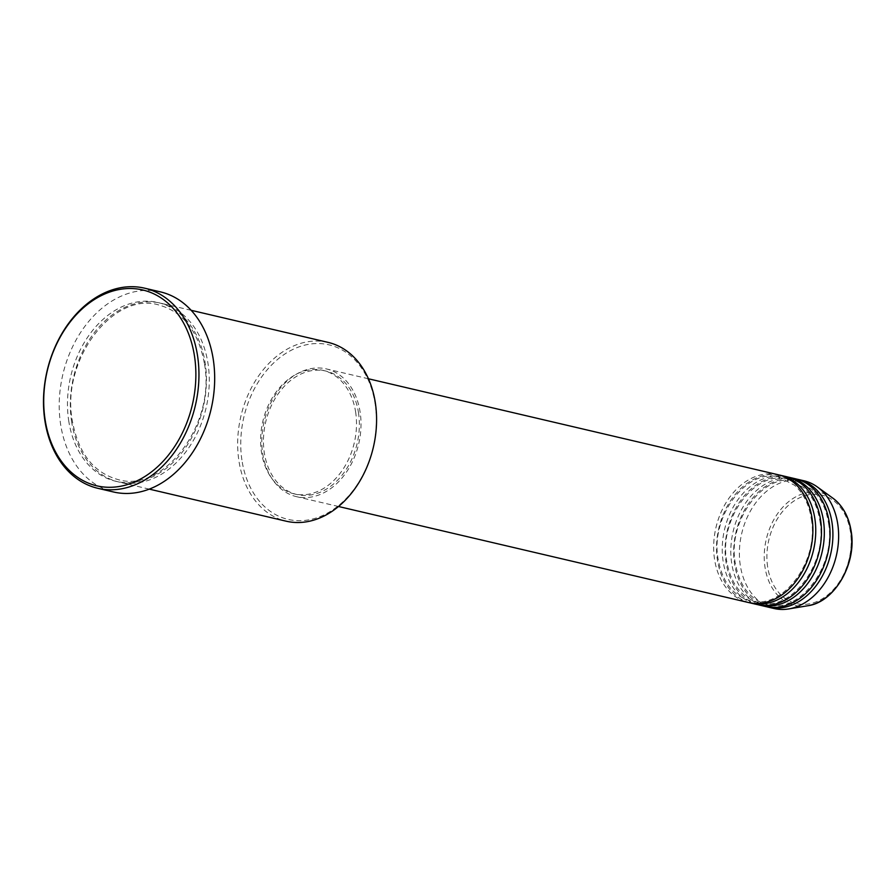<?xml version="1.0" encoding="UTF-8"?>
<svg xmlns="http://www.w3.org/2000/svg" width="896" height="896" viewBox="0 0 896 896"><rect width="100%" height="100%" fill="white"/><g stroke="black" fill="none" stroke-linecap="round" stroke-linejoin="round"><path stroke-width="0.67" stroke-dasharray="4.48 3.36" d="M778.232 474.757A65.587 48.597 -76.8 0 0 714.493 558.925A65.587 48.597 -76.8 0 0 748.317 602.482M779.654 475.115A65.587 48.597 -76.8 0 0 717.36 559.597A65.587 48.597 -76.8 0 0 749.75 602.784M786.811 476.762A65.587 48.597 -76.8 0 0 723.072 560.93A65.587 48.597 -76.8 0 0 756.896 604.486M788.234 477.12A65.587 48.597 -76.8 0 0 725.939 561.602A65.587 48.597 -76.8 0 0 758.33 604.8M795.39 478.766A65.587 48.597 -76.8 0 0 731.651 562.946A65.587 48.597 -76.8 0 0 765.475 606.502M796.813 479.136A65.587 48.597 -76.8 0 0 734.518 563.606A65.587 48.597 -76.8 0 0 766.92 606.805M241.886 459.872A89.645 66.405 103.2 0 1 296.128 347.995A89.645 66.405 103.2 0 1 375.211 404.365A89.645 66.405 103.2 0 1 320.97 516.242A89.645 66.405 103.2 0 1 241.886 459.872M328.059 342.373A91.829 68.029 -76.8 0 0 238.829 460.208A91.829 68.029 -76.8 0 0 286.171 521.192M71.523 421.03A91.829 68.029 -76.8 0 0 118.866 482.003A91.829 68.029 -76.8 0 0 208.107 364.168A91.829 68.029 -76.8 0 0 160.754 303.184A91.829 68.029 -76.8 0 0 71.523 421.03M360.181 412.485A65.587 48.597 -76.8 0 0 326.368 368.917A65.587 48.597 -76.8 0 0 262.629 453.096A65.587 48.597 -76.8 0 0 296.453 496.653A65.587 48.597 -76.8 0 0 360.181 412.485M358.557 413.157A63.403 46.973 -76.8 0 0 325.864 371.056A63.403 46.973 -76.8 0 0 264.253 452.413A63.403 46.973 -76.8 0 0 296.946 494.525A63.403 46.973 -76.8 0 0 358.557 413.157M355.701 412.485A63.403 46.973 -76.8 0 0 323.008 370.384A63.403 46.973 -76.8 0 0 261.397 451.741A63.403 46.973 -76.8 0 0 294.09 493.853A63.403 46.973 -76.8 0 0 355.701 412.485M160.384 291.872A102.76 76.126 -76.8 0 0 60.525 423.741A102.76 76.126 -76.8 0 0 113.512 491.982M803.97 480.782A65.587 48.597 -76.8 0 0 740.23 564.95A65.587 48.597 -76.8 0 0 774.054 608.507M767.603 566.586A55.709 41.272 103.2 0 1 801.315 497.045A55.709 41.272 103.2 0 1 850.472 532.09A55.709 41.272 103.2 0 1 816.76 601.619A55.709 41.272 103.2 0 1 767.603 566.586M832.899 498.187A57.826 42.84 -76.8 0 0 784.213 505.702A57.826 42.84 -76.8 0 0 764.971 566.989A57.826 42.84 -76.8 0 0 807.699 605.763M68.656 420.358A91.829 68.029 -76.8 0 0 149.677 478.106A91.829 68.029 -76.8 0 0 205.24 363.496A91.829 68.029 -76.8 0 0 124.23 305.749A91.829 68.029 -76.8 0 0 68.656 420.358M811.317 518.963C819.347 561.814 782.029 610.546 750.243 600.69C733.04 595.907 722.31 581.997 718.088 558.936C710.069 516.096 747.387 467.354 779.162 477.221L794.562 485.274C803.432 493.237 809.021 504.459 811.317 518.963M819.907 520.979C827.926 563.819 790.608 612.562 758.822 602.694C741.619 597.923 730.89 584.002 726.667 560.952C718.648 518.101 755.966 469.37 787.741 479.226L803.141 487.278C812.022 495.242 817.6 506.475 819.907 520.979M828.486 522.984C836.506 565.835 799.187 614.566 767.402 604.71C750.198 599.928 739.48 586.018 735.246 562.957C727.227 520.106 764.546 471.374 796.32 481.23L811.72 489.283C820.602 497.246 826.179 508.48 828.486 522.984M204.512 364.157C215.802 424.592 163.274 493.45 117.936 479.539C93.352 472.606 78.12 452.883 72.251 420.37C60.962 359.934 113.49 291.077 158.827 304.976C183.411 311.92 198.632 331.643 204.512 364.157M368.424 378.773L326.368 368.917M325.864 371.056L323.008 370.384M191.162 310.307L160.754 303.184M149.274 489.126L118.866 482.003M296.946 494.525L294.09 493.853M338.509 506.498L296.453 496.653"/><path stroke-width="1.34" d="M338.509 506.498L748.317 602.482A65.587 48.597 -76.8 0 0 812.056 518.314A65.587 48.597 -76.8 0 0 778.232 474.757L368.424 378.773M749.75 602.784A65.587 48.597 -76.8 0 0 751.184 603.154A65.587 48.597 -76.8 0 0 814.912 518.974A65.587 48.597 -76.8 0 0 781.088 475.418A65.587 48.597 -76.8 0 0 779.654 475.115M751.184 603.154L756.896 604.486A65.587 48.597 -76.8 0 0 820.635 520.318A65.587 48.597 -76.8 0 0 786.811 476.762L781.088 475.418M758.33 604.8A65.587 48.597 -76.8 0 0 759.763 605.158A65.587 48.597 -76.8 0 0 823.491 520.99A65.587 48.597 -76.8 0 0 789.678 477.434A65.587 48.597 -76.8 0 0 788.234 477.12M759.763 605.158L765.475 606.502A65.587 48.597 -76.8 0 0 829.214 522.334A65.587 48.597 -76.8 0 0 795.39 478.766L789.678 477.434M766.92 606.805A65.587 48.597 -76.8 0 0 768.342 607.174A65.587 48.597 -76.8 0 0 832.07 522.995A65.587 48.597 -76.8 0 0 798.258 479.438A65.587 48.597 -76.8 0 0 796.813 479.136M149.274 489.126L286.171 521.192A91.829 68.029 -76.8 0 0 375.413 403.357A91.829 68.029 -76.8 0 0 328.059 342.373L191.162 310.307M194.589 356.776A100.576 74.502 -76.8 0 0 105.851 293.518A100.576 74.502 -76.8 0 0 45.002 419.048A100.576 74.502 -76.8 0 0 133.728 482.294A100.576 74.502 -76.8 0 0 194.589 356.776M44.8 420.056A102.76 76.126 103.2 0 1 144.659 288.187A102.76 76.126 103.2 0 1 197.646 356.429A102.76 76.126 103.2 0 1 97.787 488.298A102.76 76.126 103.2 0 1 44.8 420.056M97.787 488.298L113.512 491.982A102.76 76.126 -76.8 0 0 213.371 360.114A102.76 76.126 -76.8 0 0 160.384 291.872L144.659 288.187M768.342 607.174L774.054 608.507A65.587 48.597 -76.8 0 0 788.704 608.933A65.587 48.597 -76.8 0 0 837.794 524.339A65.587 48.597 -76.8 0 0 817.286 486.909A65.587 48.597 -76.8 0 0 803.97 480.782L798.258 479.438M850.976 531.182A57.826 42.84 -76.8 0 0 832.899 498.187C842.766 505.624 848.87 516.701 851.2 531.429C856.845 563.808 834.613 602.302 807.699 605.763A57.826 42.84 -76.8 0 0 850.976 531.182M832.899 498.187L817.286 486.909M807.699 605.763L788.704 608.933"/></g></svg>
